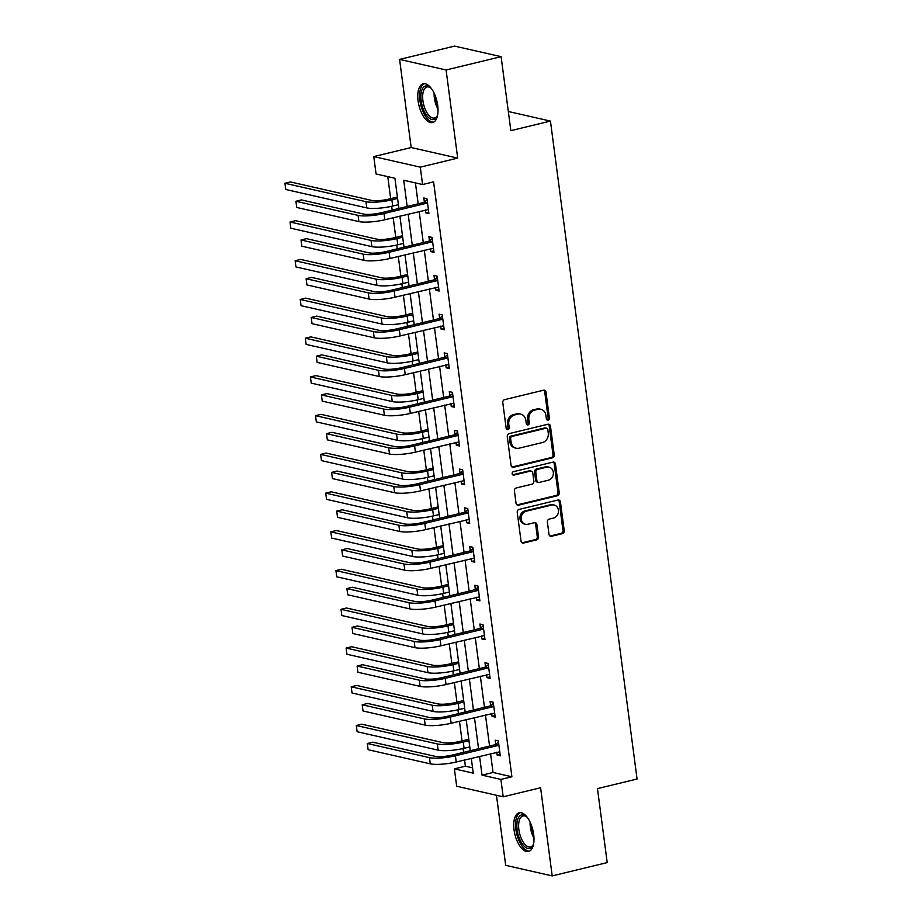 <?xml version="1.0" encoding="UTF-8"?>
<svg xmlns="http://www.w3.org/2000/svg" width="922" height="922" viewBox="0 0 922 922"><rect width="100%" height="100%" fill="white"/><g stroke="black" fill="none" stroke-linecap="round" stroke-linejoin="round"><path stroke-width="1.38" d="M548.106 420.109A1.752 1.521 102.8 0 0 549.397 418.035L545.985 392.15A2.512 2.167 102.8 0 0 543.507 390.225L504.622 399.629A2.512 2.167 102.8 0 0 502.79 402.591L506.201 428.488A1.752 1.521 102.8 0 0 509.221 427.75L508.783 424.397A8.021 6.927 102.8 0 1 514.66 414.935L517.899 414.151A8.021 6.927 102.8 0 1 520.711 414.116A8.021 6.927 102.8 0 1 525.84 420.271L526.278 423.624A1.752 1.521 102.8 0 0 529.309 422.898L528.871 419.545A8.021 6.927 102.8 0 1 534.748 410.071L537.987 409.287A8.021 6.927 102.8 0 1 540.799 409.264A8.021 6.927 102.8 0 1 545.928 415.419L546.366 418.772A1.752 1.521 102.8 0 0 548.106 420.109M546.896 419.81A1.752 1.521 102.8 0 0 548.141 417.747L544.729 391.862A2.512 2.167 102.8 0 0 543.726 390.19M506.731 429.525A1.752 1.521 102.8 0 0 507.964 427.462L507.526 424.12L508.783 424.397M526.819 424.662A1.752 1.521 102.8 0 0 528.052 422.61L527.603 419.256L528.871 419.545M533.677 834.364A19.927 9.243 -103.6 0 0 519.19 812.755A19.927 9.243 -103.6 0 0 514.061 829.904A19.927 9.243 -103.6 0 0 528.56 851.502A19.927 9.243 -103.6 0 0 533.677 834.364A15.444 7.169 -103.6 0 1 531.683 826.677A15.444 7.169 -103.6 0 1 531.568 825.651M437.708 105.396A19.927 9.243 -103.6 0 0 423.221 83.798A19.927 9.243 -103.6 0 0 418.092 100.947A19.927 9.243 -103.6 0 0 432.579 122.545A19.927 9.243 -103.6 0 0 437.708 105.396A15.444 7.169 -103.6 0 1 435.599 96.695M548.993 534.368A2.512 2.167 102.8 0 0 551.483 536.293L562.385 533.654A2.512 2.167 102.8 0 0 564.229 530.692L560.438 501.937A2.512 2.167 102.8 0 0 557.96 500.024L519.074 509.417A2.512 2.167 102.8 0 0 517.242 512.378L521.022 541.133A2.512 2.167 102.8 0 0 523.512 543.046L536.685 539.866A2.512 2.167 102.8 0 0 538.517 536.904L536.904 524.595A2.512 2.167 102.8 0 0 534.426 522.682L527.891 524.261A6.708 5.797 102.8 0 1 525.54 524.284A6.708 5.797 102.8 0 1 521.195 517.807A6.708 5.797 102.8 0 1 526.174 511.226L551.771 505.037A6.708 5.797 102.8 0 1 554.11 505.014A6.708 5.797 102.8 0 1 558.455 511.503A6.708 5.797 102.8 0 1 553.477 518.072L549.212 519.109A2.512 2.167 102.8 0 0 547.38 522.071L548.993 534.368M490.562 753.689L493.04 772.475L511.894 776.762L500.888 779.424L503.182 796.804L456.667 786.236L454.385 768.856L473.24 773.143L471.292 758.357M501.107 56.668L446.087 69.98L399.583 59.4L454.592 46.1L501.107 56.668L510.846 130.659L550.446 121.082L637.067 779.032L597.468 788.61L607.206 862.6L552.197 875.9L540.592 787.757L503.182 796.804M399.583 59.4L411.177 147.543L457.692 158.111L446.087 69.98M457.692 158.111L420.282 167.159L422.576 184.538L403.721 180.251L407.167 206.47M511.894 776.762L433.582 181.876L422.576 184.538M552.405 457.854A2.512 2.167 102.8 0 0 554.249 454.903L550.457 426.137A2.512 2.167 102.8 0 0 547.979 424.224L509.105 433.628A2.512 2.167 102.8 0 0 507.261 436.59L511.053 465.345A2.512 2.167 102.8 0 0 513.531 467.258L552.405 457.854L551.149 457.577A2.512 2.167 102.8 0 0 552.993 454.615L549.201 425.86A2.512 2.167 102.8 0 0 548.198 424.189M555.447 464.043L559.239 492.797A2.512 2.167 102.8 0 1 557.395 495.759L518.521 505.152A2.512 2.167 102.8 0 1 516.032 503.239L514.418 490.93A2.512 2.167 102.8 0 1 516.251 487.969L532.029 484.165A2.512 2.167 102.8 0 0 533.861 481.203L532.789 473.032A2.512 2.167 102.8 0 0 530.311 471.119L513.888 475.095A1.752 1.521 102.8 0 1 513.439 471.684L552.97 462.118A2.512 2.167 102.8 0 1 555.447 464.043L554.191 463.754L557.983 492.509L559.239 492.797M496.462 795.271L505.682 865.332L552.197 875.9M550.446 121.082L508.322 111.504M415.419 182.913L418.173 203.808M419.176 211.449L423.267 242.544M424.281 250.173L428.373 281.268M429.375 288.909L433.467 320.003M434.469 327.644L438.572 358.739M439.575 366.368L443.666 397.474M444.669 405.104L448.772 436.198M449.775 443.839L453.866 474.934M454.869 482.575L458.96 513.669M459.974 521.299L464.066 552.393M465.068 560.034L469.16 591.129M470.174 598.77L474.265 629.864M475.268 637.494L479.359 668.588M480.362 676.229L484.465 707.324M485.468 714.965L489.559 746.059M425.376 209.939L425.768 212.855L428.903 213.57L426.944 198.679L423.809 197.965L424.339 201.999M430.482 248.675L430.862 251.591L434.008 252.305L432.049 237.415L428.903 236.7L429.433 240.723M435.576 287.41L435.968 290.326L439.103 291.041L437.143 276.139L434.008 275.424L434.539 279.458M440.681 326.146L441.062 329.062L444.208 329.776L442.249 314.875L439.103 314.16L439.633 318.194M445.775 364.87L446.167 367.786L449.302 368.5L447.343 353.61L444.197 352.896L444.727 356.918M450.881 403.606L451.261 406.521L454.408 407.236L452.448 392.334L449.302 391.62L449.832 395.653M455.975 442.341L456.355 445.257L459.502 445.971L457.543 431.07L454.396 430.355L454.926 434.389M461.081 481.065L461.461 483.981L464.607 484.695L462.637 469.805L459.502 469.091L460.032 473.113M466.175 519.801L466.555 522.716L469.701 523.431L467.742 508.529L464.596 507.815L465.126 511.848M471.269 558.536L471.661 561.452L474.795 562.166L472.836 547.265L469.701 546.55L470.232 550.584M476.374 597.26L476.755 600.176L479.901 600.89L477.942 586L474.795 585.286L475.326 589.319M481.468 635.996L481.86 638.911L484.995 639.626L483.036 624.736L479.901 624.021L480.431 628.043M486.574 674.731L486.954 677.647L490.101 678.362L488.141 663.46L484.995 662.745L485.525 666.779M491.668 713.467L492.06 716.382L495.195 717.097L493.235 702.195L490.089 701.481L490.619 705.514M496.774 752.191L497.154 755.106L500.3 755.821L498.341 740.931L495.195 740.216L495.725 744.238M387.77 176.632L390.663 198.668M391.666 206.298L392.173 210.101M393.175 217.73L395.769 237.392M396.771 245.022L397.267 248.825M398.281 256.466L400.863 276.127M401.865 283.757L402.372 287.56M403.375 295.201L405.968 314.863M406.971 322.493L407.466 326.296M408.469 333.925L411.062 353.599M412.065 361.217L412.572 365.02M413.575 372.661L416.156 392.323M417.17 399.952L417.666 403.755M418.669 411.396L421.262 431.058M422.264 438.688L422.76 442.491M423.774 450.12L426.356 469.794M427.359 477.412L427.866 481.215M428.868 488.856L431.461 508.518M432.464 516.147L432.96 519.95M433.974 527.591L436.555 547.253M437.558 554.883L438.065 558.686M439.068 566.315L441.661 585.989M442.664 593.618L443.159 597.421M444.162 605.051L446.755 624.713M447.758 632.342L448.265 636.145M449.268 643.787L451.861 663.448M452.863 671.078L453.359 674.881M454.362 682.522L456.955 702.184M457.957 709.813L458.465 713.616M459.467 721.246L462.049 740.919M463.063 748.537L463.559 752.34M464.561 759.982L465.38 766.194L472.537 767.819M465.38 766.194L454.385 768.856M398.892 208.464L394.916 178.257L376.061 173.97L373.779 156.59L420.282 167.159M411.177 147.543L373.779 156.59M479.567 756.351L482.033 775.137L500.888 779.424M408.169 214.1L412.272 245.206M413.275 252.835L417.366 283.93M418.369 291.571L422.472 322.665M423.475 330.307L427.566 361.401M428.569 369.031L432.66 400.125M433.674 407.766L437.766 438.86M438.768 446.502L442.86 477.596M443.874 485.226L447.965 516.32M448.968 523.961L453.059 555.056M454.062 562.697L458.165 593.791M459.168 601.421L463.259 632.527M464.262 640.156L468.364 671.251M469.367 678.892L473.459 709.986M474.461 717.627L478.553 748.722M470.289 750.715L466.186 719.621M465.184 711.991L461.092 680.885M460.09 673.256L455.998 642.161M454.984 634.52L450.893 603.426M449.89 595.785L445.799 564.69M444.784 557.061L440.693 525.966M439.69 518.325L435.599 487.231M434.596 479.59L430.493 448.495M429.491 440.866L425.399 409.771M424.397 402.13L420.294 371.036M419.291 363.395L415.2 332.3M414.197 324.671L410.106 293.565M409.091 285.935L405 254.841M403.997 247.2L399.906 216.105M493.04 772.475L482.033 775.137M425.768 212.855L428.718 212.141M430.862 251.591L433.824 250.876M435.968 290.326L438.918 289.612M441.062 329.062L444.012 328.347M446.167 367.786L449.118 367.071M451.261 406.521L454.212 405.807M456.355 445.257L459.317 444.542M461.461 483.981L464.411 483.266M466.555 522.716L469.517 522.002M471.661 561.452L474.611 560.737M476.755 600.176L479.717 599.461M481.86 638.911L484.811 638.197M486.954 677.647L489.905 676.932M492.06 716.382L495.01 715.668M497.154 755.106L500.104 754.392M540.799 409.264L539.543 408.976A8.021 6.927 102.8 0 0 536.731 409.011L537.987 409.287M527.603 419.256A8.021 6.927 102.8 0 1 533.492 409.783L536.731 409.011M520.711 414.116L519.455 413.84A8.021 6.927 102.8 0 0 516.643 413.863L517.899 414.151M507.526 424.12A8.021 6.927 102.8 0 1 513.404 414.646L516.643 413.863M512.044 467.016A2.512 2.167 102.8 0 0 512.275 466.97L551.149 457.577M547.795 429.548A1.752 1.521 102.8 0 0 546.055 428.211L511.929 436.463A1.752 1.521 102.8 0 0 510.638 438.538L511.099 442.064A8.021 6.927 102.8 0 0 516.239 448.23A8.021 6.927 102.8 0 0 519.04 448.196L542.367 442.56A8.021 6.927 102.8 0 0 548.256 433.086L547.795 429.548M546.665 428.211L545.409 427.923A1.752 1.521 102.8 0 0 544.798 427.923L546.055 428.211M516.239 448.23L514.983 447.942A8.021 6.927 102.8 0 1 509.843 441.788L509.382 438.25A1.752 1.521 102.8 0 1 510.673 436.175L544.798 427.923M517.035 504.91A2.512 2.167 102.8 0 0 517.265 504.864L556.139 495.471A2.512 2.167 102.8 0 0 557.983 492.509M531.187 471.119L529.931 470.831A2.512 2.167 102.8 0 0 529.055 470.842L512.69 474.795M548.383 480.201A6.708 5.797 102.8 0 0 553.361 473.631A6.708 5.797 102.8 0 0 549.016 467.143A6.708 5.797 102.8 0 0 546.665 467.166L537.653 469.344A2.512 2.167 102.8 0 0 535.809 472.306L536.881 480.466A2.512 2.167 102.8 0 0 539.37 482.39L548.383 480.201M549.016 467.143L547.76 466.855A6.708 5.797 102.8 0 0 545.409 466.878L546.665 467.166M538.494 482.39L537.238 482.114A2.512 2.167 102.8 0 1 535.624 480.189L534.553 472.018A2.512 2.167 102.8 0 1 536.397 469.056L545.409 466.878M554.191 463.754A2.512 2.167 102.8 0 0 553.188 462.083M554.11 505.014L552.854 504.726A6.708 5.797 102.8 0 0 550.503 504.749L551.771 505.037M525.54 524.284L524.284 523.996A6.708 5.797 102.8 0 1 519.939 517.519A6.708 5.797 102.8 0 1 524.918 510.938L550.503 504.749M522.025 542.804A2.512 2.167 102.8 0 0 522.255 542.77L535.428 539.577A2.512 2.167 102.8 0 0 537.261 536.616L535.647 524.318A2.512 2.167 102.8 0 0 534.645 522.647M549.996 536.039A2.512 2.167 102.8 0 0 550.215 536.005L561.129 533.365A2.512 2.167 102.8 0 0 562.962 530.404L559.181 501.649A2.512 2.167 102.8 0 0 558.179 499.978M397.394 197.043L388.738 199.129A12.781 2.536 172.5 0 1 371.451 200.362L290.43 181.945L284.933 183.271L365.953 201.688A19.166 3.803 -7.5 0 0 391.885 199.844L397.578 198.472M284.933 183.271L285.751 189.483L366.772 207.899A19.166 3.803 -7.5 0 0 392.703 206.055L398.396 204.672M427.474 202.713L423.682 202.471L380.878 212.832A12.781 2.536 172.5 0 1 363.591 214.054L301.425 199.924L295.916 201.261L358.082 215.391A19.166 3.803 -7.5 0 0 384.013 213.547L426.828 203.186M295.916 201.261L296.734 207.462L358.9 221.591A19.166 3.803 -7.5 0 0 384.831 219.747L428.373 209.548M423.682 202.471L427.117 199.936M437.696 114.628A17.253 7.998 76.4 0 1 437.189 116.045A17.253 7.998 76.4 0 1 435.818 118.223A17.253 7.998 76.4 0 1 423.417 109.453A17.253 7.998 76.4 0 1 423.509 87.267A17.253 7.998 76.4 0 1 430.274 87.475A17.253 7.998 76.4 0 1 431.381 88.512M430.816 87.947A15.974 7.411 -103.6 0 0 427.013 86.956A15.974 7.411 -103.6 0 0 425.065 88.155A15.974 7.411 -103.6 0 0 424.201 106.503A15.974 7.411 -103.6 0 0 434.516 118.004A15.974 7.411 -103.6 0 0 436.463 116.817A15.974 7.411 -103.6 0 0 437.443 115.388M424.431 83.683A19.8 9.185 -103.6 0 0 422.599 84.974A19.8 9.185 -103.6 0 0 421.331 107.113A19.8 9.185 -103.6 0 0 433.72 122.096M533.665 843.584A17.253 7.998 76.4 0 1 533.158 845.001A17.253 7.998 76.4 0 1 524.388 846.419A17.253 7.998 76.4 0 1 517.15 829.777A17.253 7.998 76.4 0 1 526.243 816.431A17.253 7.998 76.4 0 1 527.349 817.468M526.785 816.904A15.974 7.411 -103.6 0 0 522.981 815.912A15.974 7.411 -103.6 0 0 518.879 829.65A15.974 7.411 -103.6 0 0 530.484 846.961A15.974 7.411 -103.6 0 0 533.412 844.345M520.4 812.639A19.8 9.185 -103.6 0 0 515.882 829.489A19.8 9.185 -103.6 0 0 529.689 851.052M402.488 235.767L393.832 237.864A12.781 2.536 172.5 0 1 376.545 239.098L295.524 220.681L290.027 222.006L371.047 240.423A19.166 3.803 -7.5 0 0 396.979 238.579L402.683 237.196M290.027 222.006L290.845 228.218L371.866 246.635A19.166 3.803 -7.5 0 0 397.797 244.779L403.49 243.408M407.593 274.502L398.938 276.6A12.781 2.536 172.5 0 1 381.65 277.822L300.63 259.405L295.132 260.742L376.153 279.159A19.166 3.803 -7.5 0 0 402.084 277.315L407.778 275.932M295.132 260.742L295.939 266.942L376.96 285.359A19.166 3.803 -7.5 0 0 402.891 283.515L408.596 282.144M432.579 241.437L428.788 241.207L385.972 251.556A12.781 2.536 172.5 0 1 368.685 252.789L306.519 238.66L301.021 239.985L363.187 254.126A19.166 3.803 -7.5 0 0 389.119 252.271L431.922 241.921M301.021 239.985L301.84 246.197L364.006 260.327A19.166 3.803 -7.5 0 0 389.937 258.483L433.478 248.272M428.788 241.207L432.211 238.66M437.673 280.173L433.882 279.942L391.066 290.292A12.781 2.536 172.5 0 1 373.779 291.525L311.624 277.395L306.116 278.721L368.281 292.85A19.166 3.803 -7.5 0 0 394.213 291.006L437.028 280.657M306.116 278.721L306.934 284.933L369.1 299.062A19.166 3.803 -7.5 0 0 395.031 297.218L438.572 287.007M433.882 279.942L437.316 277.395M412.687 313.238L404.032 315.324A12.781 2.536 172.5 0 1 386.744 316.557L305.724 298.14L300.226 299.466L381.247 317.894A19.166 3.803 -7.5 0 0 407.178 316.039L412.872 314.667M300.226 299.466L301.045 305.678L382.065 324.095A19.166 3.803 -7.5 0 0 407.997 322.251L413.69 320.868M417.793 351.962L409.138 354.06A12.781 2.536 172.5 0 1 391.85 355.293L310.829 336.876L305.32 338.201L386.341 356.618A19.166 3.803 -7.5 0 0 412.272 354.774L417.977 353.391M305.32 338.201L306.139 344.413L387.159 362.83A19.166 3.803 -7.5 0 0 413.091 360.986L418.795 359.603M422.887 390.698L414.232 392.795A12.781 2.536 172.5 0 1 396.944 394.028L315.923 375.6L310.426 376.937L391.447 395.354A19.166 3.803 -7.5 0 0 417.378 393.51L423.071 392.127M310.426 376.937L311.244 383.137L392.265 401.566A19.166 3.803 -7.5 0 0 418.196 399.71L423.89 398.339M442.779 318.908L438.987 318.666L396.172 329.027A12.781 2.536 172.5 0 1 378.884 330.26L316.719 316.119L311.221 317.456L373.387 331.586A19.166 3.803 -7.5 0 0 399.318 329.742L442.122 319.381M311.221 317.456L312.039 323.657L374.194 337.798A19.166 3.803 -7.5 0 0 400.136 335.942L443.678 325.743M438.987 318.666L442.41 316.131M447.873 357.632L444.081 357.402L401.266 367.751A12.781 2.536 172.5 0 1 383.978 368.984L321.813 354.855L316.315 356.192L378.481 370.321A19.166 3.803 -7.5 0 0 404.412 368.466L447.228 358.116M316.315 356.192L317.133 362.392L379.299 376.522A19.166 3.803 -7.5 0 0 405.231 374.678L448.772 364.478M444.081 357.402L447.504 354.855M452.979 396.368L449.187 396.137L406.372 406.487A12.781 2.536 172.5 0 1 389.084 407.72L326.918 393.59L321.421 394.916L383.575 409.045A19.166 3.803 -7.5 0 0 409.518 407.201L452.322 396.852M321.421 394.916L322.239 401.128L384.393 415.257A19.166 3.803 -7.5 0 0 410.325 413.413L453.878 403.202M449.187 396.137L452.61 393.59M427.981 429.433L419.337 431.519A12.781 2.536 172.5 0 1 402.05 432.752L321.029 414.335L315.52 415.672L396.541 434.089A19.166 3.803 -7.5 0 0 422.472 432.234L428.177 430.862M315.52 415.672L316.338 421.873L397.359 440.29A19.166 3.803 -7.5 0 0 423.29 438.446L428.995 437.063M458.073 435.103L454.281 434.873L411.466 445.222A12.781 2.536 172.5 0 1 394.178 446.455L332.012 432.314L326.515 433.651L388.681 447.781A19.166 3.803 -7.5 0 0 414.612 445.937L457.427 435.587M326.515 433.651L327.333 439.852L389.499 453.993A19.166 3.803 -7.5 0 0 415.43 452.137L458.972 441.938M454.281 434.873L457.704 432.326M433.086 468.169L424.431 470.255A12.781 2.536 172.5 0 1 407.144 471.488L326.123 453.071L320.625 454.396L401.646 472.813A19.166 3.803 -7.5 0 0 427.578 470.969L433.271 469.586M320.625 454.396L321.444 460.608L402.465 479.025A19.166 3.803 -7.5 0 0 428.396 477.181L434.089 475.798M463.167 473.827L459.375 473.597L416.571 483.946A12.781 2.536 172.5 0 1 399.284 485.179L337.118 471.05L331.62 472.387L393.775 486.516A19.166 3.803 -7.5 0 0 419.706 484.661L462.521 474.311M331.62 472.387L332.427 478.587L394.593 492.717A19.166 3.803 -7.5 0 0 420.524 490.873L464.077 480.673M459.375 473.597L462.809 471.061M438.18 506.893L429.537 508.99A12.781 2.536 172.5 0 1 412.249 510.223L331.228 491.806L325.72 493.132L406.74 511.549A19.166 3.803 -7.5 0 0 432.672 509.705L438.376 508.322M325.72 493.132L326.538 499.344L407.559 517.761A19.166 3.803 -7.5 0 0 433.49 515.905L439.195 514.534M468.272 512.563L464.481 512.332L421.665 522.682A12.781 2.536 172.5 0 1 404.378 523.915L342.212 509.785L336.714 511.111L398.88 525.24A19.166 3.803 -7.5 0 0 424.812 523.396L467.627 513.047M336.714 511.111L337.533 517.323L399.699 531.452A19.166 3.803 -7.5 0 0 425.63 529.608L469.171 519.397M464.481 512.332L467.903 509.785M443.286 545.628L434.631 547.714A12.781 2.536 172.5 0 1 417.343 548.947L336.323 530.53L330.825 531.867L411.846 550.284A19.166 3.803 -7.5 0 0 437.777 548.429L443.47 547.057M330.825 531.867L331.643 538.068L412.664 556.485A19.166 3.803 -7.5 0 0 438.595 554.641L444.289 553.258M473.366 551.298L469.575 551.068L426.771 561.417A12.781 2.536 172.5 0 1 409.483 562.651L347.317 548.521L341.808 549.846L403.974 563.976A19.166 3.803 -7.5 0 0 429.906 562.132L472.721 551.782M341.808 549.846L342.627 556.058L404.793 570.188A19.166 3.803 -7.5 0 0 430.724 568.332L474.265 558.133M469.575 551.068L473.009 548.521M448.38 584.364L439.725 586.45A12.781 2.536 172.5 0 1 422.437 587.683L341.417 569.266L335.919 570.591L416.94 589.008A19.166 3.803 -7.5 0 0 442.871 587.164L448.576 585.793M335.919 570.591L336.737 576.803L417.758 595.22A19.166 3.803 -7.5 0 0 443.689 593.376L449.383 591.993M478.472 590.034L474.68 589.792L431.865 600.153A12.781 2.536 172.5 0 1 414.577 601.375L352.411 587.245L346.914 588.582L409.08 602.711A19.166 3.803 -7.5 0 0 435.011 600.867L477.815 590.506M346.914 588.582L347.732 594.782L409.898 608.912A19.166 3.803 -7.5 0 0 435.829 607.068L479.371 596.868M474.68 589.792L478.103 587.256M453.486 623.088L444.83 625.185A12.781 2.536 172.5 0 1 427.543 626.418L346.522 608.001L341.025 609.327L422.046 627.744A19.166 3.803 -7.5 0 0 447.977 625.9L453.67 624.517M341.025 609.327L341.832 615.539L422.852 633.956A19.166 3.803 -7.5 0 0 448.784 632.1L454.488 630.729M483.566 628.758L479.774 628.527L436.959 638.877A12.781 2.536 172.5 0 1 419.671 640.11L357.517 625.98L352.008 627.306L414.174 641.447A19.166 3.803 -7.5 0 0 440.105 639.591L482.921 629.242M352.008 627.306L352.826 633.518L414.992 647.647A19.166 3.803 -7.5 0 0 440.923 645.803L484.465 635.592M479.774 628.527L483.209 625.98M458.58 661.823L449.924 663.921A12.781 2.536 172.5 0 1 432.637 665.142L351.616 646.725L346.119 648.062L427.14 666.479A19.166 3.803 -7.5 0 0 453.071 664.635L458.764 663.252M346.119 648.062L346.937 654.263L427.958 672.68A19.166 3.803 -7.5 0 0 453.889 670.836L459.582 669.464M488.672 667.493L484.88 667.263L442.064 677.612A12.781 2.536 172.5 0 1 424.777 678.846L362.611 664.716L357.114 666.041L419.28 680.171A19.166 3.803 -7.5 0 0 445.211 678.327L488.015 667.977M357.114 666.041L357.932 672.253L420.086 686.383A19.166 3.803 -7.5 0 0 446.029 684.539L489.57 674.328M484.88 667.263L488.303 664.716M463.685 700.559L455.03 702.645A12.781 2.536 172.5 0 1 437.743 703.878L356.722 685.461L351.213 686.786L432.234 705.215A19.166 3.803 -7.5 0 0 458.165 703.359L463.87 701.988M351.213 686.786L352.031 692.998L433.052 711.415A19.166 3.803 -7.5 0 0 458.983 709.571L464.688 708.188M493.766 706.229L489.974 705.987L447.158 716.348A12.781 2.536 172.5 0 1 429.871 717.581L367.705 703.44L362.208 704.777L424.374 718.906A19.166 3.803 -7.5 0 0 450.305 717.062L493.12 706.701M362.208 704.777L363.026 710.977L425.192 725.118A19.166 3.803 -7.5 0 0 451.123 723.263L494.665 713.063M489.974 705.987L493.397 703.451M468.779 739.283L460.124 741.38A12.781 2.536 172.5 0 1 442.837 742.613L361.816 724.196L356.318 725.522L437.339 743.939A19.166 3.803 -7.5 0 0 463.27 742.095L468.964 740.712M356.318 725.522L357.137 731.734L438.157 750.151A19.166 3.803 -7.5 0 0 464.089 748.307L469.782 746.924M498.871 744.953L495.079 744.722L452.264 755.072A12.781 2.536 172.5 0 1 434.977 756.305L372.811 742.175L367.313 743.501L429.468 757.642A19.166 3.803 -7.5 0 0 455.41 755.786L498.214 745.437M367.313 743.501L368.132 749.713L430.286 763.842A19.166 3.803 -7.5 0 0 456.217 761.998L499.77 751.799M495.079 744.722L498.502 742.175M548.141 417.747L549.397 418.035M507.964 427.462L509.221 427.75M528.052 422.61L529.309 422.898M533.492 409.783L534.748 410.071M513.404 414.646L514.66 414.935M544.729 391.862L545.985 392.15M512.275 466.97L513.531 467.258M549.201 425.86L550.457 426.137M552.993 454.615L554.249 454.903M510.673 436.175L511.929 436.463M509.382 438.25L510.638 438.538M509.843 441.788L511.099 442.064M556.139 495.471L557.395 495.759M517.265 504.864L518.521 505.152M529.055 470.842L530.311 471.119M512.724 474.83L513.888 475.095M536.397 469.056L537.653 469.344M534.553 472.018L535.809 472.306M535.624 480.189L536.881 480.466M524.918 510.938L526.174 511.226M535.647 524.318L536.904 524.595M537.261 536.616L538.517 536.904M535.428 539.577L536.685 539.866M522.255 542.77L523.512 543.046M559.181 501.649L560.438 501.937M562.962 530.404L564.229 530.692M561.129 533.365L562.385 533.654M550.215 536.005L551.483 536.293M391.885 199.844L392.703 206.055M365.953 201.688L366.772 207.899M384.013 213.547L384.831 219.747M358.082 215.391L358.9 221.591M438.019 109.245A15.974 7.411 76.4 0 1 434.124 93.145M533.988 838.202A15.974 7.411 76.4 0 1 530.334 826.884A15.974 7.411 76.4 0 1 530.092 822.101M396.979 238.579L397.797 244.779M371.047 240.423L371.866 246.635M402.084 277.315L402.891 283.515M376.153 279.159L376.96 285.359M389.119 252.271L389.937 258.483M363.187 254.126L364.006 260.327M394.213 291.006L395.031 297.218M368.281 292.85L369.1 299.062M407.178 316.039L407.997 322.251M381.247 317.894L382.065 324.095M412.272 354.774L413.091 360.986M386.341 356.618L387.159 362.83M417.378 393.51L418.196 399.71M391.447 395.354L392.265 401.566M399.318 329.742L400.136 335.942M373.387 331.586L374.194 337.798M404.412 368.466L405.231 374.678M378.481 370.321L379.299 376.522M409.518 407.201L410.325 413.413M383.575 409.045L384.393 415.257M422.472 432.234L423.29 438.446M396.541 434.089L397.359 440.29M414.612 445.937L415.43 452.137M388.681 447.781L389.499 453.993M427.578 470.969L428.396 477.181M401.646 472.813L402.465 479.025M419.706 484.661L420.524 490.873M393.775 486.516L394.593 492.717M432.672 509.705L433.49 515.905M406.74 511.549L407.559 517.761M424.812 523.396L425.63 529.608M398.88 525.24L399.699 531.452M437.777 548.429L438.595 554.641M411.846 550.284L412.664 556.485M429.906 562.132L430.724 568.332M403.974 563.976L404.793 570.188M442.871 587.164L443.689 593.376M416.94 589.008L417.758 595.22M435.011 600.867L435.829 607.068M409.08 602.711L409.898 608.912M447.977 625.9L448.784 632.1M422.046 627.744L422.852 633.956M440.105 639.591L440.923 645.803M414.174 641.447L414.992 647.647M453.071 664.635L453.889 670.836M427.14 666.479L427.958 672.68M445.211 678.327L446.029 684.539M419.28 680.171L420.086 686.383M458.165 703.359L458.983 709.571M432.234 705.215L433.052 711.415M450.305 717.062L451.123 723.263M424.374 718.906L425.192 725.118M463.27 742.095L464.089 748.307M437.339 743.939L438.157 750.151M455.41 755.786L456.217 761.998M429.468 757.642L430.286 763.842"/></g></svg>
